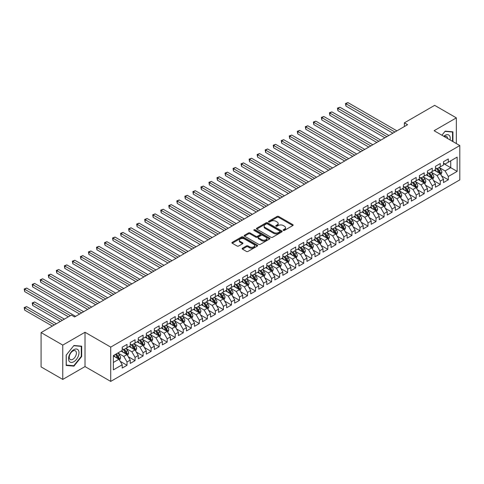 <?xml version="1.0" encoding="UTF-8"?>
<svg xmlns="http://www.w3.org/2000/svg" width="484" height="484" viewBox="0 0 484 484"><rect width="100%" height="100%" fill="white"/><g stroke="black" fill="none" stroke-linecap="round" stroke-linejoin="round"><path stroke-width="0.73" d="M283.358 230.39A0.78 0.448 0 0 0 284.459 230.39L292.838 225.556A1.113 0.641 0 0 0 293.165 225.096A1.113 0.641 0 0 0 292.838 224.643L278.645 216.451A1.113 0.641 0 0 0 277.066 216.451L268.693 221.285A0.78 0.448 0 0 0 268.463 221.605A0.78 0.448 0 0 0 268.693 221.926A0.78 0.448 0 0 0 269.794 221.926L270.877 221.297A3.57 2.057 0 0 1 275.922 221.297L277.108 221.981A3.57 2.057 0 0 1 278.155 223.439A3.57 2.057 0 0 1 277.108 224.891L276.025 225.52A0.78 0.448 0 0 0 275.795 225.84A0.78 0.448 0 0 0 276.025 226.155A0.78 0.448 0 0 0 277.126 226.155L278.209 225.532A3.57 2.057 0 0 1 283.255 225.532L284.441 226.216A3.57 2.057 0 0 1 285.487 227.668A3.57 2.057 0 0 1 284.441 229.126L283.358 229.755A0.78 0.448 0 0 0 283.128 230.069A0.78 0.448 0 0 0 283.358 230.39L283.358 229.755M242.46 248.219A1.113 0.641 0 0 0 242.133 248.679A1.113 0.641 0 0 0 242.46 249.133L246.441 251.432A1.113 0.641 0 0 0 248.014 251.432L257.319 246.06A1.113 0.641 0 0 0 257.645 245.606A1.113 0.641 0 0 0 257.319 245.152L243.125 236.954A1.113 0.641 0 0 0 241.552 236.954L232.247 242.327A1.113 0.641 0 0 0 231.921 242.78A1.113 0.641 0 0 0 232.247 243.24L237.057 246.011A1.113 0.641 0 0 0 238.636 246.011L242.617 243.718A1.113 0.641 0 0 0 242.944 243.258A1.113 0.641 0 0 0 242.617 242.805L240.227 241.425A2.983 1.724 0 0 1 239.356 240.209A2.983 1.724 0 0 1 241.195 238.618A2.983 1.724 0 0 1 244.45 238.993L253.791 244.384A2.983 1.724 0 0 1 254.663 245.606A2.983 1.724 0 0 1 252.823 247.197A2.983 1.724 0 0 1 249.575 246.822L248.014 245.92A1.113 0.641 0 0 0 246.441 245.92L242.46 248.219L242.46 249.133M62.769 345.104L62.769 379.42L85.021 366.576L85.021 332.26L62.769 345.104L41.086 332.581L71.366 315.102L74.578 316.953L407.589 124.69L404.376 122.839L404.376 126.548M85.021 332.26L110.721 347.101L459.8 145.557L459.8 179.879L110.721 381.416L110.721 347.101M456.345 143.566L456.345 117.872L434.1 130.722L459.8 145.557M456.345 117.872L434.662 105.355L404.376 122.839M270.955 237.275A1.113 0.641 0 0 0 272.534 237.275L281.839 231.903A1.113 0.641 0 0 0 282.166 231.449A1.113 0.641 0 0 0 281.839 230.995L267.646 222.797A1.113 0.641 0 0 0 266.073 222.797L256.768 228.17A1.113 0.641 0 0 0 256.441 228.623A1.113 0.641 0 0 0 256.768 229.083L270.955 237.275M254.36 230.559A0.78 0.448 0 0 1 255.153 230.668L255.153 229.743L269.576 238.074A1.113 0.641 0 0 1 269.903 238.527A1.113 0.641 0 0 1 269.576 238.981L260.277 244.353A1.113 0.641 0 0 1 258.698 244.353L244.505 236.162L248.492 233.875L248.492 232.949L244.505 235.248A1.113 0.641 0 0 0 244.178 235.702A1.113 0.641 0 0 0 244.505 236.162L244.505 235.248M248.492 233.875A1.113 0.641 0 0 1 250.065 233.875L250.065 232.949A1.113 0.641 0 0 0 248.492 232.949M250.065 232.949L255.818 236.271A1.113 0.641 0 0 0 257.397 236.271L260.041 234.746A1.113 0.641 0 0 0 260.368 234.292A1.113 0.641 0 0 0 260.041 233.839L254.046 230.378A0.78 0.448 0 0 1 253.816 230.057A0.78 0.448 0 0 1 254.3 229.646A0.78 0.448 0 0 1 255.153 229.743M443.495 163.507L450.725 167.682L450.725 160.815L457.15 157.106L448.311 162.207L448.311 158.915L443.495 161.698L443.495 164.99L440.283 166.847L440.283 163.55L435.461 166.333L435.461 169.63L432.248 171.481L432.248 168.19L427.433 170.973L427.433 174.264L424.22 176.122L424.22 172.824L419.398 175.607L419.398 178.905L416.186 180.756L416.186 177.465L411.364 180.248L411.364 183.539L408.151 185.396L408.151 182.099L403.335 184.882L403.335 188.179L400.123 190.031L400.123 186.739L395.301 189.522L395.301 192.813L392.088 194.671L392.088 191.374L387.273 194.157L387.273 197.454L384.054 199.305L384.054 196.014L379.238 198.797L379.238 202.088L376.026 203.946L376.026 200.648L371.204 203.431L371.204 206.728L367.991 208.58L367.991 205.289L363.175 208.072L363.175 211.363L359.963 213.22L359.963 209.923L355.141 212.706L355.141 216.003L351.929 217.854L351.929 214.563L347.107 217.346L347.107 220.637L343.894 222.495L343.894 219.198L339.078 221.981L339.078 225.278L335.866 227.129L335.866 223.838L331.044 226.621L331.044 229.912L327.831 231.769L327.831 228.472L323.01 231.255L323.01 234.552L319.797 236.404L319.797 233.113L314.981 235.896L314.981 239.187L311.769 241.044L311.769 237.747L306.947 240.53L306.947 243.827L303.734 245.678L303.734 242.387L298.918 245.17L298.918 248.461L295.706 250.319L295.706 247.022L290.884 249.804L290.884 253.102L287.671 254.953L287.671 251.662L282.85 254.445L282.85 257.736L279.637 259.593L279.637 256.296L274.821 259.079L274.821 262.376L271.609 264.228L271.609 260.937L266.787 263.719L266.787 267.011L263.574 268.868L263.574 265.571L258.752 268.354L258.752 271.651L255.54 273.502L255.54 270.211L250.724 272.994L250.724 276.285L247.512 278.143L247.512 274.845L242.69 277.628L242.69 280.926L239.477 282.777L239.477 279.486L234.661 282.269L234.661 285.56L231.443 287.417L231.443 284.12L226.627 286.903L226.627 290.2L223.414 292.052L223.414 288.76L218.593 291.543L218.593 294.835L215.38 296.692L215.38 293.395L210.564 296.178L210.564 299.475L207.352 301.326L207.352 298.035L202.53 300.818L202.53 304.109L199.317 305.967L199.317 302.669L194.495 305.452L194.495 308.75L191.283 310.601L191.283 307.31L186.467 310.093L186.467 313.384L183.254 315.241L183.254 311.944L178.433 314.727L178.433 318.024L175.22 319.876L175.22 316.584L170.404 319.367L170.404 322.659L167.186 324.516L167.186 321.219L162.37 324.002L162.37 327.299L159.157 329.15L159.157 325.859L154.335 328.642L154.335 331.933L151.123 333.791L151.123 330.493L146.307 333.276L146.307 336.574L143.095 338.425L143.095 335.134L138.273 337.917L138.273 341.208L135.06 343.065L135.06 339.768L130.238 342.551L130.238 345.848L127.026 347.7L127.026 344.408L122.21 347.191L122.21 350.483L113.371 355.583L113.371 369.867L122.21 364.767L118.997 359.201L113.371 355.958M457.15 157.106L457.15 171.39L448.311 176.491L445.099 170.925L439.278 167.567M441.529 175.867L448.311 179.782L448.311 176.491M448.311 179.782L443.495 182.565L443.495 179.274L440.283 181.131L437.07 175.565L431.244 172.201M433.495 180.502L440.283 184.422L440.283 181.131M440.283 184.422L435.461 187.205L435.461 183.908L432.248 185.765L429.036 180.199L423.216 176.841M425.46 185.142L432.248 189.056L432.248 185.765M432.248 189.056L427.433 191.839L427.433 188.548L424.22 190.406L421.007 184.84L415.181 181.476M417.432 189.776L424.22 193.697L424.22 190.406M424.22 193.697L419.398 196.48L419.398 193.183L416.186 195.04L412.973 189.474L407.147 186.116M409.397 194.417L416.186 198.331L416.186 195.04M416.186 198.331L411.364 201.114L411.364 197.823L408.151 199.68L404.939 194.114L399.119 190.75M401.369 199.051L408.151 202.971L408.151 199.68M408.151 202.971L403.335 205.754L403.335 202.457L400.123 204.315L396.91 198.749L391.084 195.391M393.335 203.691L400.123 207.606L400.123 204.315M400.123 207.606L395.301 210.389L395.301 207.098L392.088 208.955L388.876 203.389L383.05 200.025M385.3 208.326L392.088 212.246L392.088 208.955M392.088 212.246L387.273 215.029L387.273 211.732L384.054 213.589L380.841 208.023L375.021 204.665M377.272 212.966L384.054 216.88L384.054 213.589M384.054 216.88L379.238 219.663L379.238 216.372L376.026 218.23L372.813 212.664L366.987 209.3M369.238 217.6L376.026 221.521L376.026 218.23M376.026 221.521L371.204 224.304L371.204 221.006L367.991 222.864L364.779 217.298L358.959 213.94M361.203 222.241L367.991 226.155L367.991 222.864M367.991 226.155L363.175 228.938L363.175 225.647L359.963 227.504L356.75 221.938L350.924 218.574M353.175 226.875L359.963 230.795L359.963 227.504M359.963 230.795L355.141 233.578L355.141 230.281L351.929 232.138L348.716 226.572L342.89 223.215M345.14 231.515L351.929 235.43L351.929 232.138M351.929 235.43L347.107 238.213L347.107 234.922L343.894 236.779L340.682 231.213L334.861 227.849M337.106 236.15L343.894 240.07L343.894 236.779M343.894 240.07L339.078 242.853L339.078 239.556L335.866 241.413L332.653 235.847L326.827 232.489M329.078 240.79L335.866 244.704L335.866 241.413M335.866 244.704L331.044 247.487L331.044 244.196L327.831 246.053L324.619 240.487L318.793 237.124M321.043 245.424L327.831 249.345L327.831 246.053M327.831 249.345L323.01 252.128L323.01 248.83L319.797 250.688L316.584 245.122L310.764 241.764M313.015 250.065L319.797 253.979L319.797 250.688M319.797 253.979L314.981 256.762L314.981 253.471L311.769 255.328L308.556 249.762L302.73 246.398M304.981 254.699L311.769 258.619L311.769 255.328M311.769 258.619L306.947 261.402L306.947 258.105L303.734 259.962L300.522 254.396L294.702 251.039M296.946 259.339L303.734 263.254L303.734 259.962M303.734 263.254L298.918 266.037L298.918 262.745L295.706 264.603L292.487 259.037L286.667 255.673M288.918 263.974L295.706 267.894L295.706 264.603M295.706 267.894L290.884 270.677L290.884 267.38L287.671 269.237L284.459 263.671L278.633 260.313M280.883 268.614L287.671 272.528L287.671 269.237M287.671 272.528L282.85 275.311L282.85 272.02L279.637 273.877L276.424 268.311L270.604 264.948M272.849 273.248L279.637 277.169L279.637 273.877M279.637 277.169L274.821 279.952L274.821 276.654L271.609 278.512L268.396 272.946L262.57 269.588M264.821 277.889L271.609 281.803L271.609 278.512M271.609 281.803L266.787 284.586L266.787 281.295L263.574 283.152L260.362 277.586L254.536 274.222M256.786 282.523L263.574 286.443L263.574 283.152M263.574 286.443L258.752 289.226L258.752 285.929L255.54 287.786L252.327 282.22L246.507 278.863M248.758 287.163L255.54 291.078L255.54 287.786M255.54 291.078L250.724 293.861L250.724 290.569L247.512 292.427L244.299 286.861L238.473 283.497M240.723 291.798L247.512 295.718L247.512 292.427M247.512 295.718L242.69 298.501L242.69 295.204L239.477 297.061L236.265 291.495L230.444 288.137M232.689 296.438L239.477 300.352L239.477 297.061M239.477 300.352L234.661 303.135L234.661 299.844L231.443 301.701L228.23 296.135L222.41 292.772M224.661 301.072L231.443 304.993L231.443 301.701M231.443 304.993L226.627 307.776L226.627 304.478L223.414 306.336L220.202 300.77L214.376 297.412M216.626 305.713L223.414 309.627L223.414 306.336M223.414 309.627L218.593 312.41L218.593 309.119L215.38 310.976L212.167 305.41L206.347 302.046M208.592 310.347L215.38 314.267L215.38 310.976M215.38 314.267L210.564 317.05L210.564 313.753L207.352 315.61L204.139 310.044L198.313 306.687M200.564 314.987L207.352 318.902L207.352 315.61M207.352 318.902L202.53 321.685L202.53 318.393L199.317 320.251L196.105 314.685L190.279 311.321M192.529 319.621L199.317 323.542L199.317 320.251M199.317 323.542L194.495 326.325L194.495 323.028L191.283 324.885L188.07 319.319L182.25 315.961M184.501 324.262L191.283 328.176L191.283 324.885M191.283 328.176L186.467 330.959L186.467 327.668L183.254 329.525L180.042 323.959L174.216 320.596M176.466 328.896L183.254 332.817L183.254 329.525M183.254 332.817L178.433 335.6L178.433 332.302L175.22 334.16L172.008 328.594L166.181 325.236M168.432 333.536L175.22 337.451L175.22 334.16M175.22 337.451L170.404 340.234L170.404 336.943L167.186 338.8L163.973 333.234L158.153 329.87M160.404 338.171L167.186 342.091L167.186 338.8M167.186 342.091L162.37 344.874L162.37 341.577L159.157 343.434L155.945 337.868L150.119 334.511M152.369 342.811L159.157 346.726L159.157 343.434M159.157 346.726L154.335 349.509L154.335 346.217L151.123 348.075L147.91 342.509L142.09 339.145M144.335 347.445L151.123 351.366L151.123 348.075M151.123 351.366L146.307 354.149L146.307 350.852L143.095 352.709L139.882 347.143L134.056 343.785M136.306 352.086L143.095 356L143.095 352.709M143.095 356L138.273 358.783L138.273 355.492L135.06 357.349L131.848 351.783L126.022 348.419M128.272 356.72L135.06 360.641L135.06 357.349M135.06 360.641L130.238 363.423L130.238 360.126L127.026 361.984L123.813 356.418L117.993 353.06M120.238 361.36L127.026 365.275L127.026 361.984M127.026 365.275L122.21 368.058L122.21 364.767M122.21 348.625L123.813 349.557L127.026 347.7M113.371 362.449L118.997 359.201M130.238 343.991L131.848 344.917L135.06 343.065M123.813 356.418L127.026 354.566L121.085 351.13M130.238 360.126L127.026 354.566M138.273 339.351L139.882 340.282L143.095 338.425M131.848 351.783L135.06 349.926L129.113 346.496M138.273 355.492L135.06 349.926M146.307 334.716L147.91 335.642L151.123 333.791M139.882 347.143L143.095 345.292L137.147 341.855M146.307 350.852L143.095 345.292M154.335 330.076L155.945 331.008L159.157 329.15M147.91 342.509L151.123 340.651L145.182 337.221M154.335 346.217L151.123 340.651M162.37 325.442L163.973 326.367L167.186 324.516M155.945 337.868L159.157 336.017L153.21 332.581M162.37 341.577L159.157 336.017M170.404 320.801L172.008 321.733L175.22 319.876M163.973 333.234L167.186 331.377L161.245 327.946M170.404 336.943L167.186 331.377M178.433 316.167L180.042 317.093L183.254 315.241M172.008 328.594L175.22 326.742L169.279 323.306M178.433 332.302L175.22 326.742M186.467 311.527L188.07 312.458L191.283 310.601M180.042 323.959L183.254 322.102L177.307 318.672M186.467 327.668L183.254 322.102M194.495 306.892L196.105 307.818L199.317 305.967M188.07 319.319L191.283 317.468L185.342 314.031M194.495 323.028L191.283 317.468M202.53 302.252L204.139 303.184L207.352 301.326M196.105 314.685L199.317 312.827L193.376 309.397M202.53 318.393L199.317 312.827M210.564 297.618L212.167 298.543L215.38 296.692M204.139 310.044L207.352 308.193L201.404 304.757M210.564 313.753L207.352 308.193M218.593 292.977L220.202 293.909L223.414 292.052M212.167 305.41L215.38 303.553L209.439 300.122M218.593 309.119L215.38 303.553M226.627 288.343L228.23 289.269L231.443 287.417M220.202 300.77L223.414 298.918L217.467 295.482M226.627 304.478L223.414 298.918M234.661 283.709L236.265 284.634L239.477 282.777M228.23 296.135L231.443 294.278L225.502 290.848M234.661 299.844L231.443 294.278M242.69 279.068L244.299 279.994L247.512 278.143M236.265 291.495L239.477 289.644L233.536 286.207M242.69 295.204L239.477 289.644M250.724 274.434L252.327 275.36L255.54 273.502M244.299 286.861L247.512 285.003L241.564 281.573M250.724 290.569L247.512 285.003M258.752 269.794L260.362 270.719L263.574 268.868M252.327 282.22L255.54 280.369L249.599 276.933M258.752 285.929L255.54 280.369M266.787 265.159L268.396 266.085L271.609 264.228M260.362 277.586L263.574 275.729L257.633 272.298M266.787 281.295L263.574 275.729M274.821 260.519L276.424 261.445L279.637 259.593M268.396 272.946L271.609 271.094L265.662 267.658M274.821 276.654L271.609 271.094M282.85 255.885L284.459 256.81L287.671 254.953M276.424 268.311L279.637 266.454L273.696 263.024M282.85 272.02L279.637 266.454M290.884 251.244L292.487 252.17L295.706 250.319M284.459 263.671L287.671 261.82L281.724 258.383M290.884 267.38L287.671 261.82M298.918 246.61L300.522 247.536L303.734 245.678M292.487 259.037L295.706 257.179L289.759 253.749M298.918 262.745L295.706 257.179M306.947 241.97L308.556 242.895L311.769 241.044M300.522 254.396L303.734 252.545L297.793 249.109M306.947 258.105L303.734 252.545M314.981 237.335L316.584 238.261L319.797 236.404M308.556 249.762L311.769 247.905L305.821 244.474M314.981 253.471L311.769 247.905M323.01 232.695L324.619 233.621L327.831 231.769M316.584 245.122L319.797 243.27L313.856 239.834M323.01 248.83L319.797 243.27M331.044 228.061L332.653 228.986L335.866 227.129M324.619 240.487L327.831 238.63L321.89 235.2M331.044 244.196L327.831 238.63M339.078 223.42L340.682 224.346L343.894 222.495M332.653 235.847L335.866 233.996L329.919 230.559M339.078 239.556L335.866 233.996M347.107 218.786L348.716 219.712L351.929 217.854M340.682 231.213L343.894 229.356L337.953 225.925M347.107 234.922L343.894 229.356M355.141 214.146L356.75 215.071L359.963 213.22M348.716 226.572L351.929 224.721L345.981 221.285M355.141 230.281L351.929 224.721M363.175 209.512L364.779 210.437L367.991 208.58M356.75 221.938L359.963 220.081L354.016 216.65M363.175 225.647L359.963 220.081M371.204 204.871L372.813 205.797L376.026 203.946M364.779 217.298L367.991 215.447L362.05 212.01M371.204 221.006L367.991 215.447M379.238 200.237L380.841 201.162L384.054 199.305M372.813 212.664L376.026 210.806L370.079 207.376M379.238 216.372L376.026 210.806M387.273 195.596L388.876 196.522L392.088 194.671M380.841 208.023L384.054 206.172L378.113 202.736M387.273 211.732L384.054 206.172M395.301 190.962L396.91 191.888L400.123 190.031M388.876 203.389L392.088 201.532L386.147 198.101M395.301 207.098L392.088 201.532M403.335 186.322L404.939 187.248L408.151 185.396M396.91 198.749L400.123 196.897L394.176 193.461M403.335 202.457L400.123 196.897M411.364 181.688L412.973 182.613L416.186 180.756M404.939 194.114L408.151 192.257L402.21 188.827M411.364 197.823L408.151 192.257M419.398 177.047L421.007 177.973L424.22 176.122M412.973 189.474L416.186 187.623L410.244 184.186M419.398 193.183L416.186 187.623M427.433 172.413L429.036 173.339L432.248 171.481M421.007 184.84L424.22 182.982L418.273 179.552M427.433 188.548L424.22 182.982M435.461 167.773L437.07 168.698L440.283 166.847M429.036 180.199L432.248 178.348L426.307 174.912M435.461 183.908L432.248 178.348M443.495 163.138L445.099 164.064L448.311 162.207M437.07 175.565L440.283 173.708L434.336 170.277M443.495 179.274L440.283 173.708M41.086 332.581L41.086 366.902L62.769 379.42M85.021 366.576L110.721 381.416M445.099 170.925L450.725 167.682L457.15 171.39M452.933 141.594L452.933 131.836L445.183 131.146L441.898 135.224M81.687 356.508L81.687 346.175L73.937 345.479L66.187 355.123L66.187 365.456L73.937 366.152L81.687 356.508L81.282 356.278M283.666 230.499L284.441 230.051A3.57 2.057 0 0 0 285.487 228.599L285.487 227.668M278.155 223.439L278.155 224.364A3.57 2.057 0 0 1 277.108 225.822L276.334 226.264M292.82 225.562L278.645 217.376A1.113 0.641 0 0 0 277.066 217.376L269.001 222.035M281.821 231.915L267.646 223.729A1.113 0.641 0 0 0 266.073 223.729L256.78 229.089M279.867 231.769A0.78 0.448 0 0 0 280.097 231.449A0.78 0.448 0 0 0 279.867 231.128L267.41 223.935A0.78 0.448 0 0 0 266.309 223.935L265.165 224.6A3.57 2.057 0 0 0 264.119 226.052A3.57 2.057 0 0 0 265.165 227.51L273.678 232.429A3.57 2.057 0 0 0 278.724 232.429L279.867 231.769L279.867 232.695A0.78 0.448 0 0 0 280.097 232.374L280.097 231.449M264.119 226.052L264.119 226.984A3.57 2.057 0 0 0 265.165 228.436L265.165 227.51M279.867 232.695L278.724 233.355A3.57 2.057 0 0 1 273.678 233.355L265.165 228.436M250.065 233.875L255.818 237.202A1.113 0.641 0 0 0 257.397 237.202L260.041 235.678A1.113 0.641 0 0 0 260.368 235.218L260.368 234.292M255.153 230.668L269.564 238.987M261.796 239.719A2.983 1.724 0 0 0 265.044 240.094A2.983 1.724 0 0 0 266.884 238.503A2.983 1.724 0 0 0 266.012 237.287L262.721 235.387A1.113 0.641 0 0 0 261.142 235.387L258.504 236.912A1.113 0.641 0 0 0 258.178 237.366A1.113 0.641 0 0 0 258.504 237.819L261.796 239.719L261.796 240.651A2.983 1.724 0 0 0 265.044 241.02A2.983 1.724 0 0 0 266.884 239.429L266.884 238.503M258.178 237.366L258.178 238.291A1.113 0.641 0 0 0 258.504 238.745L258.504 237.819M261.796 240.651L258.504 238.745M254.663 245.606L254.663 246.531A2.983 1.724 0 0 1 252.823 248.123A2.983 1.724 0 0 1 249.575 247.748L248.014 246.852A1.113 0.641 0 0 0 246.441 246.852L242.472 249.139M239.356 240.209L239.356 241.135A2.983 1.724 0 0 0 240.227 242.357L240.227 241.425M242.617 242.805L242.617 243.718L240.227 242.357M257.319 245.152L257.319 246.06L243.125 237.886A1.113 0.641 0 0 0 241.552 237.886L232.259 243.246L232.247 242.327M73.114 365.68L73.937 366.152M440.876 174.736L441.874 172.31A3.013 1.736 -120 0 0 440.912 169.745L439.206 167.464M436.483 171.517L435.189 169.787M345.927 124.612L376.83 142.453L329.864 115.337L329.864 113.02L331.873 111.858L380.841 140.136M436.175 168.184L438.419 171.185A3.013 1.736 60 0 1 439.284 172.994L440.246 172.437A3.013 1.736 -120 0 0 439.387 170.628L437.681 168.347M436.707 168.493L438.813 171.306A1.531 0.883 60 0 1 439.091 171.772L440.246 172.437M394.902 132.017L345.927 103.745L347.935 102.584L396.91 130.862M392.893 133.179L345.927 106.063L345.927 103.745L345.485 103.491L347.935 102.584M345.927 106.063L345.485 103.491M432.841 179.376L433.839 176.944A3.013 1.736 -120 0 0 432.877 174.379L431.171 172.104M428.455 176.152L427.154 174.422M337.899 129.252L368.796 147.088L321.83 119.978L321.83 117.654L323.838 116.499L372.813 144.77M428.14 172.824L430.391 175.819A3.013 1.736 60 0 1 431.25 177.628L432.212 177.071A3.013 1.736 -120 0 0 431.353 175.262L429.647 172.988M428.673 173.127L430.778 175.94A1.531 0.883 60 0 1 431.056 176.406L432.212 177.071M424.813 184.011L425.805 181.585A3.013 1.736 -120 0 0 424.849 179.019L423.143 176.739M420.421 180.792L419.126 179.062M329.864 133.887L360.761 151.728L313.801 124.612L313.801 122.295L315.81 121.133L364.779 149.411M420.112 177.459L422.357 180.459A3.013 1.736 60 0 1 423.216 182.268L424.184 181.712A3.013 1.736 -120 0 0 423.319 179.903L421.612 177.622M420.638 177.767L422.75 180.58A1.531 0.883 60 0 1 423.028 181.046L424.184 181.712M386.867 136.657L337.899 108.38L339.901 107.224L388.876 135.496M384.859 137.813L337.899 110.703L337.899 108.38L337.457 108.126L339.901 107.224M337.899 110.703L337.457 108.126M378.833 141.292L329.423 112.766L331.873 111.858M329.864 115.337L329.423 112.766M450.084 139.949A7.381 4.265 120 0 0 449.545 135.762A7.381 4.265 120 0 0 443.737 136.282M447.639 138.539A5.058 2.916 120 0 0 447.168 136.984A5.058 2.916 120 0 0 446.599 136.458A5.058 2.916 120 0 0 444.276 136.597M441.916 135.236L445.02 131.376L452.528 132.041L452.528 141.364M452.032 131.757L452.528 132.041M69.254 361.348A7.381 4.265 120 0 0 76.387 359.437A7.381 4.265 120 0 0 78.293 350.101A7.381 4.265 120 0 0 71.166 352.007A7.381 4.265 120 0 0 69.254 361.348M69.726 359.025A5.058 2.916 120 0 0 70.295 359.551A5.058 2.916 120 0 0 75.002 357.192A5.058 2.916 120 0 0 75.921 351.324A5.058 2.916 120 0 0 75.353 350.797A5.058 2.916 120 0 0 70.646 353.157A5.058 2.916 120 0 0 69.726 359.025M73.774 345.709L81.282 346.381L81.282 356.393L73.774 365.735L66.266 365.063L66.266 355.05L73.762 345.703M80.786 346.096L81.282 346.381M416.778 188.651L417.777 186.219A3.013 1.736 -120 0 0 416.815 183.654L415.109 181.379M412.392 185.426L411.091 183.696M321.83 138.527L352.733 156.362L305.767 129.252L305.767 126.929L307.776 125.773L356.75 154.045M412.078 182.099L414.322 185.094A3.013 1.736 60 0 1 415.187 186.903L416.149 186.346A3.013 1.736 -120 0 0 415.29 184.537L413.584 182.262M412.61 182.401L414.715 185.215A1.531 0.883 60 0 1 414.994 185.681L416.149 186.346M408.75 193.285L409.742 190.859A3.013 1.736 -120 0 0 408.78 188.294L407.074 186.013M404.358 190.067L403.063 188.337M313.801 143.161L344.699 161.003L297.733 133.887L297.733 131.569L299.741 130.408L348.716 158.685M404.049 186.733L406.294 189.734A3.013 1.736 60 0 1 407.153 191.543L408.121 190.986A3.013 1.736 -120 0 0 407.256 189.177L405.55 186.897M404.576 187.042L406.681 189.855A1.531 0.883 60 0 1 406.965 190.321L408.121 190.986M370.804 145.932L321.388 117.4L323.838 116.499M321.83 119.978L321.388 117.4M362.77 150.566L313.36 122.041L315.81 121.133M313.801 124.612L313.36 122.041M400.716 197.926L401.714 195.494A3.013 1.736 -120 0 0 400.752 192.928L399.046 190.654M396.323 194.701L395.029 192.971M305.767 147.802L336.664 165.637L289.704 138.527L289.704 136.204L291.713 135.048L340.682 163.32M396.015 191.374L398.259 194.368A3.013 1.736 60 0 1 399.125 196.177L400.086 195.621A3.013 1.736 -120 0 0 399.227 193.812L397.515 191.537M396.541 191.676L398.653 194.489A1.531 0.883 60 0 1 398.931 194.955L400.086 195.621M354.742 155.207L305.325 126.675L307.776 125.773M305.767 129.252L305.325 126.675M392.681 202.56L393.68 200.134A3.013 1.736 -120 0 0 392.718 197.569L391.011 195.288M388.295 199.341L386.994 197.611M297.733 152.436L328.636 170.277L281.67 143.161L281.67 140.844L283.678 139.682L332.653 167.96M387.98 196.008L390.231 199.009A3.013 1.736 60 0 1 391.09 200.818L392.052 200.261A3.013 1.736 -120 0 0 391.193 198.452L389.487 196.171M388.513 196.316L390.618 199.13A1.531 0.883 60 0 1 390.897 199.596L392.052 200.261M346.707 159.841L297.291 131.315L299.741 130.408M297.733 133.887L297.291 131.315M384.653 207.2L385.645 204.768A3.013 1.736 -120 0 0 384.683 202.203L382.977 199.928M380.261 203.976L378.966 202.245M289.704 157.076L320.602 174.912L273.642 147.802L273.642 145.478L275.644 144.323L324.619 172.594M379.952 200.648L382.197 203.643A3.013 1.736 60 0 1 383.056 205.452L384.024 204.895A3.013 1.736 -120 0 0 383.159 203.086L381.452 200.812M380.478 200.951L382.59 203.764A1.531 0.883 60 0 1 382.868 204.23L384.024 204.895M376.619 211.835L377.617 209.409A3.013 1.736 -120 0 0 376.655 206.843L374.949 204.563M372.226 208.616L370.932 206.886M281.67 161.71L312.567 179.552L265.607 152.436L265.607 150.119L267.616 148.957L316.584 177.235M371.918 205.283L374.162 208.283A3.013 1.736 60 0 1 375.027 210.092L375.989 209.536A3.013 1.736 -120 0 0 375.13 207.727L373.424 205.446M372.45 205.591L374.555 208.404A1.531 0.883 60 0 1 374.834 208.87L375.989 209.536M368.584 216.475L369.582 214.043A3.013 1.736 -120 0 0 368.62 211.478L366.914 209.203M364.198 213.25L362.897 211.52M273.642 166.351L304.539 184.186L257.573 157.076L257.573 154.753L259.581 153.597L308.556 181.869M363.883 209.923L366.134 212.918A3.013 1.736 60 0 1 366.993 214.727L367.955 214.17A3.013 1.736 -120 0 0 367.096 212.361L365.39 210.086M364.416 210.225L366.521 213.039A1.531 0.883 60 0 1 366.799 213.504L367.955 214.17M360.556 221.109L361.548 218.683A3.013 1.736 -120 0 0 360.592 216.118L358.886 213.837M356.163 217.891L354.869 216.16M265.607 170.985L296.504 188.827L249.544 161.71L249.544 159.393L251.553 158.232L300.522 186.509M355.855 214.557L358.099 217.558A3.013 1.736 60 0 1 358.959 219.367L359.927 218.81A3.013 1.736 -120 0 0 359.061 217.001L357.355 214.721M356.381 214.866L358.493 217.679A1.531 0.883 60 0 1 358.771 218.145L359.927 218.81M352.521 225.75L353.52 223.318A3.013 1.736 -120 0 0 352.558 220.752L350.852 218.478M348.135 222.525L346.834 220.795M257.573 175.625L288.476 193.461L241.51 166.351L241.51 164.028L243.519 162.872L292.487 191.144M347.821 219.198L350.065 222.192A3.013 1.736 60 0 1 350.93 224.001L351.892 223.445A3.013 1.736 -120 0 0 351.033 221.636L349.327 219.361M348.353 219.5L350.458 222.313A1.531 0.883 60 0 1 350.737 222.779L351.892 223.445M344.493 230.384L345.485 227.958A3.013 1.736 -120 0 0 344.523 225.393L342.817 223.112M340.101 227.165L338.8 225.435M249.544 180.26L280.442 198.101L233.476 170.985L233.476 168.668L235.484 167.506L284.459 195.784M339.792 223.832L342.037 226.833A3.013 1.736 60 0 1 342.896 228.642L343.864 228.085A3.013 1.736 -120 0 0 342.999 226.276L341.293 223.995M340.319 224.14L342.424 226.954A1.531 0.883 60 0 1 342.702 227.419L343.864 228.085M336.459 235.024L337.451 232.592A3.013 1.736 -120 0 0 336.495 230.027L334.789 227.752M332.066 231.8L330.772 230.069M241.51 184.9L272.407 202.736L225.447 175.625L225.447 173.302L227.456 172.147L276.424 200.418M331.758 228.472L334.002 231.467A3.013 1.736 60 0 1 334.868 233.276L335.829 232.719A3.013 1.736 -120 0 0 334.964 230.91L333.258 228.636M332.284 228.775L334.396 231.588A1.531 0.883 60 0 1 334.674 232.054L335.829 232.719M328.424 239.659L329.423 237.233A3.013 1.736 -120 0 0 328.461 234.667L326.754 232.387M324.038 236.44L322.737 234.71M233.476 189.534L264.379 207.376L217.413 180.26L217.413 177.943L219.421 176.781L268.396 205.059M323.723 233.107L325.974 236.107A3.013 1.736 60 0 1 326.833 237.916L327.795 237.36A3.013 1.736 -120 0 0 326.936 235.551L325.23 233.27M324.256 233.415L326.361 236.228A1.531 0.883 60 0 1 326.639 236.694L327.795 237.36M320.396 244.299L321.388 241.867A3.013 1.736 -120 0 0 320.426 239.302L318.72 237.027M316.004 241.074L314.709 239.344M225.447 194.175L256.345 212.01L209.378 184.9L209.378 182.577L211.387 181.421L260.362 209.693M315.695 237.747L317.94 240.742A3.013 1.736 60 0 1 318.799 242.551L319.767 241.994A3.013 1.736 -120 0 0 318.902 240.185L317.195 237.91M316.221 238.049L318.333 240.863A1.531 0.883 60 0 1 318.611 241.328L319.767 241.994M338.673 164.481L289.263 135.95L291.713 135.048M289.704 138.527L289.263 135.95M330.645 169.116L281.228 140.59L283.678 139.682M281.67 143.161L281.228 140.59M322.61 173.756L273.2 145.224L275.644 144.323M273.642 147.802L273.2 145.224M314.576 178.39L265.165 149.865L267.616 148.957M265.607 152.436L265.165 149.865M306.547 183.031L257.131 154.499L259.581 153.597M257.573 157.076L257.131 154.499M298.513 187.665L249.103 159.139L251.553 158.232M249.544 161.71L249.103 159.139M290.485 192.305L241.068 163.773L243.519 162.872M241.51 166.351L241.068 163.773M282.45 196.94L233.034 168.414L235.484 167.506M233.476 170.985L233.034 168.414M274.416 201.58L225.006 173.048L227.456 172.147M225.447 175.625L225.006 173.048M312.361 248.933L313.36 246.507A3.013 1.736 -120 0 0 312.398 243.942L310.692 241.661M307.969 245.715L306.674 243.984M217.413 198.809L248.31 216.65L201.35 189.534L201.35 187.217L203.359 186.056L252.327 214.333M307.661 242.381L309.905 245.382A3.013 1.736 60 0 1 310.77 247.191L311.732 246.634A3.013 1.736 -120 0 0 310.873 244.825L309.167 242.544M308.193 242.69L310.298 245.503A1.531 0.883 60 0 1 310.577 245.969L311.732 246.634M266.388 206.214L216.971 177.688L219.421 176.781M217.413 180.26L216.971 177.688M304.327 253.574L305.325 251.142A3.013 1.736 -120 0 0 304.363 248.576L302.657 246.302M299.941 250.349L298.64 248.619M209.378 203.449L240.282 221.285L193.316 194.175L193.316 191.852L195.324 190.696L244.299 218.968M299.626 247.022L301.877 250.016A3.013 1.736 60 0 1 302.736 251.825L303.698 251.269A3.013 1.736 -120 0 0 302.839 249.46L301.133 247.185M300.159 247.324L302.264 250.137A1.531 0.883 60 0 1 302.542 250.603L303.698 251.269M258.353 210.855L208.937 182.323L211.387 181.421M209.378 184.9L208.937 182.323M296.299 258.208L297.291 255.782A3.013 1.736 -120 0 0 296.335 253.217L294.629 250.936M291.906 254.989L290.612 253.259M201.35 208.084L232.247 225.925L185.287 198.809L185.287 196.492L187.296 195.33L236.265 223.608M291.598 251.656L293.842 254.657A3.013 1.736 60 0 1 294.702 256.466L295.67 255.909A3.013 1.736 -120 0 0 294.804 254.1L293.098 251.819M292.124 251.964L294.236 254.778A1.531 0.883 60 0 1 294.514 255.243L295.67 255.909M250.319 215.489L200.908 186.963L203.359 186.056M201.35 189.534L200.908 186.963M288.264 262.848L289.263 260.416A3.013 1.736 -120 0 0 288.301 257.851L286.595 255.576M283.872 259.624L282.577 257.893M193.316 212.724L224.219 230.559L177.253 203.449L177.253 201.126L179.262 199.971L228.23 228.242M283.563 256.296L285.808 259.291A3.013 1.736 60 0 1 286.673 261.1L287.635 260.543A3.013 1.736 -120 0 0 286.776 258.734L285.07 256.459M284.096 256.599L286.201 259.412A1.531 0.883 60 0 1 286.48 259.878L287.635 260.543M242.29 220.129L192.874 191.597L195.324 190.696M193.316 194.175L192.874 191.597M280.236 267.483L281.228 265.057A3.013 1.736 -120 0 0 280.266 262.491L278.56 260.211M275.844 264.264L274.543 262.534M185.287 217.358L216.185 235.2L169.218 208.084L169.218 205.767L171.227 204.605L220.202 232.883M275.535 260.93L277.78 263.931A3.013 1.736 60 0 1 278.639 265.74L279.601 265.184A3.013 1.736 -120 0 0 278.742 263.375L277.036 261.094M276.062 261.239L278.167 264.052A1.531 0.883 60 0 1 278.445 264.518L279.601 265.184M234.256 224.764L184.846 196.238L187.296 195.33M185.287 198.809L184.846 196.238M272.202 272.123L273.194 269.691A3.013 1.736 -120 0 0 272.238 267.126L270.532 264.851M267.809 268.898L266.515 267.168M177.253 221.999L208.15 239.834L161.19 212.724L161.19 210.401L163.199 209.245L212.167 237.517M267.501 265.571L269.745 268.566A3.013 1.736 60 0 1 270.61 270.374L271.572 269.818A3.013 1.736 -120 0 0 270.707 268.009L269.001 265.734M268.027 265.873L270.139 268.687A1.531 0.883 60 0 1 270.417 269.152L271.572 269.818M226.228 229.404L176.811 200.872L179.262 199.971M177.253 203.449L176.811 200.872M264.167 276.757L265.165 274.331A3.013 1.736 -120 0 0 264.203 271.766L262.497 269.485M259.781 273.539L258.48 271.808M169.218 226.633L200.122 244.474L153.156 217.358L153.156 215.041L155.164 213.88L204.139 242.157M259.466 270.205L261.711 273.206A3.013 1.736 60 0 1 262.576 275.015L263.538 274.458A3.013 1.736 -120 0 0 262.679 272.649L260.973 270.368M259.999 270.514L262.104 273.327A1.531 0.883 60 0 1 262.382 273.793L263.538 274.458M218.193 234.038L168.777 205.512L171.227 204.605M169.218 208.084L168.777 205.512M256.139 281.398L257.131 278.966A3.013 1.736 -120 0 0 256.169 276.4L254.463 274.125M251.747 278.173L250.452 276.443M161.19 231.273L192.088 249.109L145.121 221.999L145.121 219.675L147.13 218.52L196.105 246.792M251.438 274.845L253.683 277.84A3.013 1.736 60 0 1 254.542 279.649L255.51 279.093A3.013 1.736 -120 0 0 254.644 277.284L252.938 275.009M251.964 275.148L254.07 277.961A1.531 0.883 60 0 1 254.354 278.427L255.51 279.093M210.159 238.679L160.748 210.147L163.199 209.245M161.19 212.724L160.748 210.147M248.104 286.032L249.103 283.606A3.013 1.736 -120 0 0 248.141 281.041L246.435 278.76M243.712 282.813L242.417 281.083M153.156 235.908L184.053 253.749L137.093 226.633L137.093 224.316L139.102 223.154L188.07 251.432M243.404 279.48L245.648 282.481A3.013 1.736 60 0 1 246.513 284.289L247.475 283.733A3.013 1.736 -120 0 0 246.616 281.924L244.91 279.643M243.936 279.788L246.041 282.602A1.531 0.883 60 0 1 246.32 283.067L247.475 283.733M202.131 243.313L152.714 214.787L155.164 213.88M153.156 217.358L152.714 214.787M240.07 290.672L241.068 288.24A3.013 1.736 -120 0 0 240.106 285.675L238.4 283.4M235.684 287.448L234.383 285.717M145.121 240.548L176.025 258.383L129.059 231.273L129.059 228.95L131.067 227.795L180.042 256.066M235.369 284.12L237.62 287.115A3.013 1.736 60 0 1 238.479 288.924L239.441 288.367A3.013 1.736 -120 0 0 238.582 286.558L236.876 284.283M235.902 284.423L238.007 287.236A1.531 0.883 60 0 1 238.285 287.702L239.441 288.367M194.096 247.953L144.68 219.421L147.13 218.52M145.121 221.999L144.68 219.421M232.042 295.307L233.034 292.88A3.013 1.736 -120 0 0 232.078 290.315L230.366 288.034M227.649 292.088L226.355 290.358M137.093 245.182L167.99 263.024L121.03 235.908L121.03 233.591L123.033 232.429L172.008 260.707M227.341 288.754L229.585 291.755A3.013 1.736 60 0 1 230.444 293.564L231.412 293.008A3.013 1.736 -120 0 0 230.547 291.199L228.841 288.918M227.867 289.063L229.979 291.876A1.531 0.883 60 0 1 230.257 292.342L231.412 293.008M186.062 252.588L136.651 224.062L139.102 223.154M137.093 226.633L136.651 224.062M224.007 299.947L225.006 297.515A3.013 1.736 -120 0 0 224.044 294.95L222.338 292.675M219.615 296.722L218.32 294.992M129.059 249.823L159.962 267.658L112.996 240.548L112.996 238.225L115.004 237.069L163.973 265.341M219.306 293.395L221.551 296.389A3.013 1.736 60 0 1 222.416 298.198L223.378 297.642A3.013 1.736 -120 0 0 222.519 295.833L220.813 293.558M219.839 293.697L221.944 296.51A1.531 0.883 60 0 1 222.223 296.976L223.378 297.642M178.033 257.228L128.617 228.696L131.067 227.795M129.059 231.273L128.617 228.696M215.973 304.581L216.971 302.155A3.013 1.736 -120 0 0 216.009 299.59L214.303 297.309M211.587 301.363L210.286 299.632M121.03 254.457L151.928 272.298L104.961 245.182L104.961 242.865L106.97 241.704L155.945 269.981M211.272 298.029L213.523 301.03A3.013 1.736 60 0 1 214.382 302.839L215.344 302.282A3.013 1.736 -120 0 0 214.485 300.473L212.778 298.192M211.804 298.338L213.91 301.151A1.531 0.883 60 0 1 214.188 301.617L215.344 302.282M169.999 261.862L120.589 233.336L123.033 232.429M121.03 235.908L120.589 233.336M207.945 309.222L208.937 306.789A3.013 1.736 -120 0 0 207.981 304.224L206.275 301.949M203.552 305.997L202.258 304.267M112.996 259.097L143.893 276.933L96.933 249.823L96.933 247.499L98.942 246.344L147.91 274.616M203.244 302.669L205.488 305.664A3.013 1.736 60 0 1 206.347 307.473L207.315 306.916A3.013 1.736 -120 0 0 206.45 305.108L204.744 302.833M203.77 302.972L205.881 305.785A1.531 0.883 60 0 1 206.16 306.251L207.315 306.916M161.965 266.502L112.554 237.971L115.004 237.069M112.996 240.548L112.554 237.971M199.91 313.856L200.908 311.43A3.013 1.736 -120 0 0 199.946 308.865L198.24 306.584M195.524 310.637L194.223 308.907M104.961 263.732L135.865 281.573L88.899 254.457L88.899 252.14L90.907 250.978L139.882 279.256M195.209 307.304L197.454 310.304A3.013 1.736 60 0 1 198.319 312.113L199.281 311.557A3.013 1.736 -120 0 0 198.422 309.748L196.716 307.467M195.742 307.612L197.847 310.425A1.531 0.883 60 0 1 198.125 310.891L199.281 311.557M153.936 271.137L104.52 242.611L106.97 241.704M104.961 245.182L104.52 242.611M191.882 318.496L192.874 316.064A3.013 1.736 -120 0 0 191.912 313.499L190.206 311.224M187.489 315.272L186.195 313.541M96.933 268.372L127.83 286.207L80.864 259.097L80.864 256.774L82.873 255.619L131.848 283.89M187.181 311.944L189.425 314.939A3.013 1.736 60 0 1 190.285 316.748L191.253 316.191A3.013 1.736 -120 0 0 190.387 314.382L188.681 312.107M187.707 312.247L189.813 315.06A1.531 0.883 60 0 1 190.097 315.526L191.253 316.191M145.902 275.777L96.491 247.245L98.942 246.344M96.933 249.823L96.491 247.245M183.847 323.13L184.846 320.704A3.013 1.736 -120 0 0 183.884 318.139L182.178 315.858M179.455 319.912L178.16 318.182M88.899 273.006L119.796 290.848L72.836 263.732L72.836 261.414L74.845 260.253L123.813 288.531M179.147 316.578L181.391 319.579A3.013 1.736 60 0 1 182.256 321.388L183.218 320.831A3.013 1.736 -120 0 0 182.359 319.023L180.647 316.742M179.673 316.887L181.784 319.7A1.531 0.883 60 0 1 182.063 320.166L183.218 320.831M137.873 280.411L88.457 251.886L90.907 250.978M88.899 254.457L88.457 251.886M175.813 327.771L176.811 325.339A3.013 1.736 -120 0 0 175.849 322.774L174.143 320.499M171.427 324.546L170.126 322.816M80.864 277.647L111.768 295.482L64.802 268.372L64.802 266.049L66.81 264.893L115.785 293.165M171.112 321.219L173.363 324.213A3.013 1.736 60 0 1 174.222 326.022L175.184 325.466A3.013 1.736 -120 0 0 174.325 323.657L172.619 321.382M171.645 321.521L173.75 324.334A1.531 0.883 60 0 1 174.028 324.8L175.184 325.466M129.839 285.052L80.423 256.52L82.873 255.619M80.864 259.097L80.423 256.52M167.785 332.405L168.777 329.979A3.013 1.736 -120 0 0 167.815 327.414L166.109 325.133M163.392 329.187L162.098 327.456M72.836 282.281L103.733 300.122L56.773 273.006L56.773 270.689L58.776 269.527L107.75 297.805M163.084 325.853L165.328 328.854A3.013 1.736 60 0 1 166.187 330.663L167.155 330.106A3.013 1.736 -120 0 0 166.29 328.297L164.584 326.016M163.61 326.162L165.722 328.975A1.531 0.883 60 0 1 166 329.441L167.155 330.106M121.805 289.686L72.394 261.16L74.845 260.253M72.836 263.732L72.394 261.16M159.75 337.046L160.748 334.613A3.013 1.736 -120 0 0 159.787 332.048L158.08 329.773M155.358 333.821L154.063 332.091M64.802 286.921L95.705 304.757L48.739 277.647L48.739 275.323L50.747 274.168L99.716 302.439M155.049 330.493L157.294 333.488A3.013 1.736 60 0 1 158.159 335.297L159.121 334.74A3.013 1.736 -120 0 0 158.262 332.931L156.556 330.657M155.582 330.796L157.687 333.609A1.531 0.883 60 0 1 157.966 334.075L159.121 334.74M113.776 294.326L64.36 265.795L66.81 264.893M64.802 268.372L64.36 265.795M151.716 341.68L152.714 339.254A3.013 1.736 -120 0 0 151.752 336.689L150.046 334.408M147.33 338.461L146.029 336.731M56.773 291.556L87.671 309.397L40.704 282.281L40.704 279.964L42.713 278.802L91.688 307.08M147.015 335.128L149.266 338.128A3.013 1.736 60 0 1 150.125 339.937L151.087 339.381A3.013 1.736 -120 0 0 150.228 337.572L148.521 335.291M147.547 335.436L149.653 338.249A1.531 0.883 60 0 1 149.931 338.715L151.087 339.381M105.742 298.961L56.332 270.435L58.776 269.527M56.773 273.006L56.332 270.435M143.688 346.32L144.68 343.888A3.013 1.736 -120 0 0 143.724 341.323L142.018 339.048M139.295 343.096L138 341.365M48.739 296.196L79.636 314.031L32.676 286.921L32.676 284.598L34.685 283.442L83.653 311.714M138.987 339.768L141.231 342.763A3.013 1.736 60 0 1 142.09 344.572L143.058 344.015A3.013 1.736 -120 0 0 142.193 342.206L140.487 339.931M139.513 340.07L141.624 342.884A1.531 0.883 60 0 1 141.903 343.35L143.058 344.015M97.707 303.601L48.297 275.069L50.747 274.168M48.739 277.647L48.297 275.069M135.653 350.954L136.651 348.528A3.013 1.736 -120 0 0 135.689 345.963L133.983 343.682M131.267 347.736L129.966 346.006M40.704 300.83L68.395 316.814L24.642 291.556L24.642 289.238L26.65 288.077L75.619 316.354M130.952 344.402L133.197 347.403A3.013 1.736 60 0 1 134.062 349.212L135.024 348.655A3.013 1.736 -120 0 0 134.165 346.846L132.459 344.566M131.485 344.711L133.59 347.524A1.531 0.883 60 0 1 133.868 347.99L135.024 348.655M89.679 308.235L40.263 279.71L42.713 278.802M40.704 282.281L40.263 279.71M127.625 355.595L128.617 353.163A3.013 1.736 -120 0 0 127.655 350.597L125.949 348.323M123.232 352.37L121.932 350.64M64.378 319.137L34.685 301.992L32.676 303.147L32.676 305.471L60.361 321.455M122.924 349.043L125.168 352.037A3.013 1.736 60 0 1 126.028 353.846L126.996 353.29A3.013 1.736 -120 0 0 126.13 351.481L124.424 349.206M123.45 349.345L125.556 352.158A1.531 0.883 60 0 1 125.834 352.624L126.996 353.29M32.676 305.471L32.234 302.893L62.369 320.293M32.234 302.893L34.685 301.992M81.645 312.876L32.234 284.344L34.685 283.442M32.676 286.921L32.234 284.344M119.59 360.229L120.583 357.803A3.013 1.736 -120 0 0 119.627 355.238L117.921 352.957M115.198 357.01L113.903 355.28M56.344 323.772L26.65 306.626L24.642 307.788L24.642 310.105L52.326 326.089M115.428 354.397L117.134 356.678A3.013 1.736 60 0 1 117.999 358.487L118.961 357.93A3.013 1.736 -120 0 0 118.096 356.121L116.39 353.84M115.64 354.276L117.527 356.799A1.531 0.883 60 0 1 117.806 357.265L118.961 357.93M24.642 310.105L24.2 307.534L54.335 324.933M24.2 307.534L26.65 306.626M70.404 315.659L24.2 288.984L26.65 288.077M24.642 291.556L24.2 288.984M284.441 230.051L284.441 229.126M276.025 226.155L276.025 225.52M277.108 225.822L277.108 224.891M268.693 221.926L268.693 221.285M277.066 217.376L277.066 216.451M278.645 217.376L278.645 216.451M292.838 225.556L292.838 224.643M256.768 229.083L256.768 228.17M266.073 223.729L266.073 222.797M267.646 223.729L267.646 222.797M281.839 231.903L281.839 230.995M273.678 233.355L273.678 232.429M278.724 233.355L278.724 232.429M255.818 237.202L255.818 236.271M257.397 237.202L257.397 236.271M260.041 235.678L260.041 234.746M269.576 238.981L269.576 238.074M246.441 246.852L246.441 245.92M248.014 246.852L248.014 245.92M249.575 247.748L249.575 246.822M241.552 237.886L241.552 236.954M243.125 237.886L243.125 236.954M439.902 173.49L441.85 172.364M439.387 170.628L440.912 169.745M437.161 171.911L438.419 171.185M431.873 178.13L433.821 177.005M431.353 175.262L432.877 174.379M429.133 176.545L430.391 175.819M423.839 182.764L425.787 181.639M423.319 179.903L424.849 179.019M421.098 181.185L422.357 180.459M415.81 187.405L417.759 186.279M415.29 184.537L416.815 183.654M413.07 185.82L414.322 185.094M407.776 192.039L409.724 190.914M407.256 189.177L408.78 188.294M405.035 190.46L406.294 189.734M399.742 196.679L401.69 195.554M399.227 193.812L400.752 192.928M397.001 195.094L398.259 194.368M391.713 201.314L393.661 200.188M391.193 198.452L392.718 197.569M388.973 199.735L390.231 199.009M383.679 205.954L385.627 204.829M383.159 203.086L384.683 202.203M380.938 204.369L382.197 203.643M375.644 210.588L377.593 209.463M375.13 207.727L376.655 206.843M372.904 209.009L374.162 208.283M367.616 215.229L369.564 214.103M367.096 212.361L368.62 211.478M364.875 213.644L366.134 212.918M359.582 219.863L361.53 218.738M359.061 217.001L360.592 216.118M356.841 218.284L358.099 217.558M351.553 224.503L353.495 223.378M351.033 221.636L352.558 220.752M348.813 222.918L350.065 222.192M343.519 229.138L345.467 228.012M342.999 226.276L344.523 225.393M340.778 227.559L342.037 226.833M335.485 233.778L337.433 232.653M334.964 230.91L336.495 230.027M332.744 232.193L334.002 231.467M327.456 238.412L329.404 237.287M326.936 235.551L328.461 234.667M324.716 236.833L325.974 236.107M319.422 243.053L321.37 241.927M318.902 240.185L320.426 239.302M316.681 241.468L317.94 240.742M311.387 247.687L313.336 246.562M310.873 244.825L312.398 243.942M308.647 246.108L309.905 245.382M303.359 252.327L305.307 251.202M302.839 249.46L304.363 248.576M300.618 250.742L301.877 250.016M295.325 256.962L297.273 255.836M294.804 254.1L296.335 253.217M292.584 255.383L293.842 254.657M287.296 261.602L289.238 260.477M286.776 258.734L288.301 257.851M284.556 260.017L285.808 259.291M279.262 266.236L281.21 265.111M278.742 263.375L280.266 262.491M276.521 264.657L277.78 263.931M271.228 270.877L273.176 269.751M270.707 268.009L272.238 267.126M268.487 269.292L269.745 268.566M263.199 275.511L265.147 274.386M262.679 272.649L264.203 271.766M260.459 273.932L261.711 273.206M255.165 280.151L257.113 279.026M254.644 277.284L256.169 276.4M252.424 278.566L253.683 277.84M247.13 284.786L249.078 283.66M246.616 281.924L248.141 281.041M244.39 283.207L245.648 282.481M239.102 289.426L241.05 288.301M238.582 286.558L240.106 285.675M236.361 287.841L237.62 287.115M231.068 294.06L233.016 292.935M230.547 291.199L232.078 290.315M228.327 292.481L229.585 291.755M223.033 298.701L224.981 297.575M222.519 295.833L224.044 294.95M220.293 297.115L221.551 296.389M215.005 303.335L216.953 302.21M214.485 300.473L216.009 299.59M212.264 301.756L213.523 301.03M206.971 307.975L208.919 306.85M206.45 305.108L207.981 304.224M204.23 306.39L205.488 305.664M198.942 312.61L200.89 311.484M198.422 309.748L199.946 308.865M196.202 311.031L197.454 310.304M190.908 317.25L192.856 316.125M190.387 314.382L191.912 313.499M188.167 315.665L189.425 314.939M182.873 321.884L184.821 320.759M182.359 319.023L183.884 318.139M180.133 320.305L181.391 319.579M174.845 326.525L176.793 325.399M174.325 323.657L175.849 322.774M172.104 324.939L173.363 324.213M166.811 331.159L168.759 330.034M166.29 328.297L167.815 327.414M164.07 329.58L165.328 328.854M158.776 335.799L160.724 334.674M158.262 332.931L159.787 332.048M156.036 334.214L157.294 333.488M150.748 340.434L152.696 339.308M150.228 337.572L151.752 336.689M148.007 338.854L149.266 338.128M142.713 345.074L144.662 343.949M142.193 342.206L143.724 341.323M139.973 343.489L141.231 342.763M134.685 349.708L136.627 348.583M134.165 346.846L135.689 345.963M131.944 348.129L133.197 347.403M126.651 354.349L128.599 353.223M126.13 351.481L127.655 350.597M123.91 352.763L125.168 352.037M118.616 358.983L120.564 357.858M118.096 356.121L119.627 355.238M115.876 357.404L117.134 356.678"/></g></svg>
